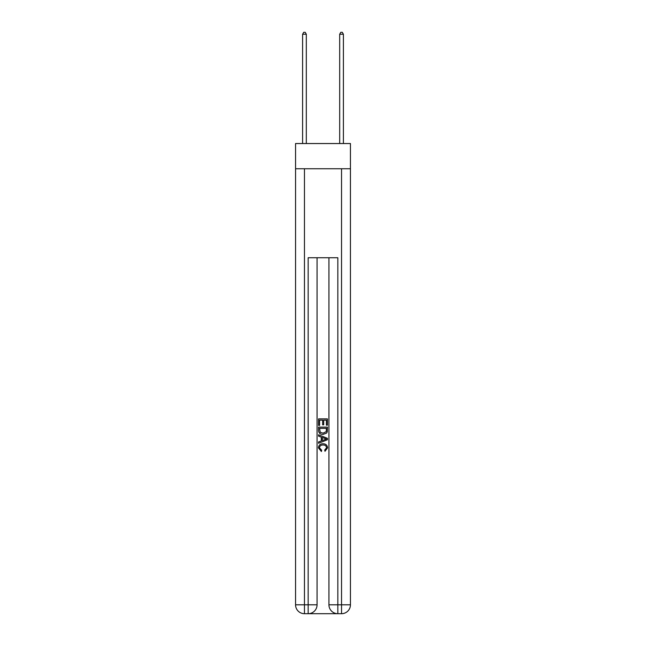 <?xml version="1.0" encoding="UTF-8"?>
<svg xmlns="http://www.w3.org/2000/svg" width="646" height="646" viewBox="0 0 646 646"><rect width="100%" height="100%" fill="white"/><g stroke="black" fill="none" stroke-linecap="round" stroke-linejoin="round"><path stroke-width="0.97" d="M350.439 168.751L350.439 143.541L295.561 143.541L295.561 168.751L350.439 168.751L350.439 604.801L341.54 604.801L341.54 168.751M308.836 613.7L337.164 613.7M328.935 257.738L328.935 604.801A8.899 8.899 0 0 0 337.834 613.7L337.834 604.801L328.935 604.801A8.899 8.899 0 0 0 337.834 613.7L341.54 613.7L341.54 604.801L337.834 604.801L337.834 257.738L308.166 257.738L308.166 604.801L295.561 604.801L295.561 168.751M317.065 257.738L317.065 604.801A8.899 8.899 0 0 1 308.166 613.7L304.46 613.7A8.899 8.899 0 0 1 295.561 604.801A8.899 8.899 0 0 0 304.46 613.7L304.46 168.751M341.54 613.7A8.899 8.899 0 0 0 350.439 604.801A8.899 8.899 0 0 1 341.54 613.7M318.551 425.399L318.551 418.891L327.449 418.891L327.449 425.165L326.424 425.165L326.424 420.15L323.686 420.15L323.686 424.826L322.661 424.826L322.661 420.15L319.576 420.15L319.576 425.399L318.551 425.399M318.551 430.293L318.551 427.103L327.449 427.103L327.32 431.722L326.682 433.014L323.048 434.411C320.206 434.419 318.704 433.046 318.551 430.293M319.576 428.363L320.206 432.295L323.065 433.151L326.238 431.633L326.424 428.363L319.576 428.363M318.551 436.123L318.551 434.79L327.449 438.319L327.449 439.74L318.551 443.269L318.551 441.937L321.288 440.927L321.288 437.132L318.551 436.123M324.776 438.424L322.314 437.512L322.314 440.548L326.424 439.03L324.776 438.424M319.463 447.775L321.692 450.27L321.401 451.522L318.438 447.888C318.68 445.159 320.222 443.778 323.065 443.762C325.802 443.818 327.296 445.191 327.562 447.864L324.978 451.296L324.704 450.036L326.537 447.807C326.27 445.877 325.116 444.949 323.073 445.021C320.989 444.908 319.786 445.829 319.463 447.775M306.317 143.541L306.317 34.23L302.603 34.23L302.603 143.541M302.603 34.23L303.717 32.3L305.203 32.3L306.317 34.23M343.397 143.541L343.397 34.23L339.683 34.23L339.683 143.541M339.683 34.23L340.797 32.3L342.283 32.3L343.397 34.23M317.065 604.801L308.166 604.801L308.166 613.7A8.899 8.899 0 0 0 317.065 604.801"/></g></svg>
